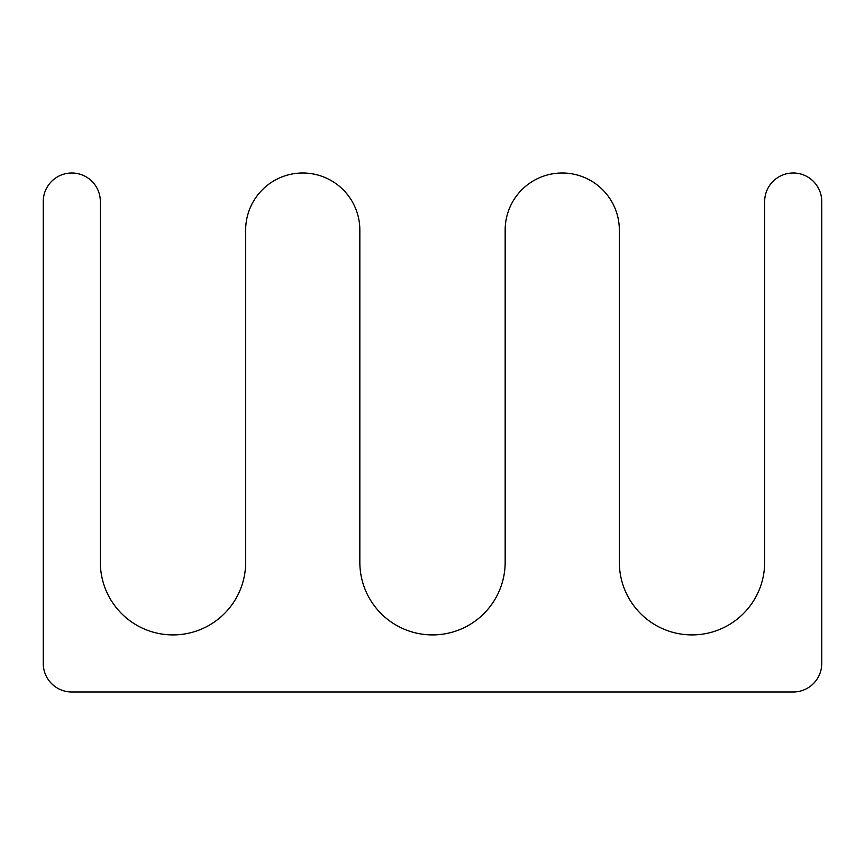 <?xml version="1.0" encoding="UTF-8"?>
<svg xmlns="http://www.w3.org/2000/svg" width="865" height="865" viewBox="0 0 865 865"><rect width="100%" height="100%" fill="white"/><g stroke="black" fill="none" stroke-linecap="round" stroke-linejoin="round"><path stroke-width="1.3" d="M43.25 663.455L43.25 201.545A28.545 28.545 0 0 1 71.795 173A28.545 28.545 0 0 1 100.34 201.545L100.34 562.25A72.66 72.66 0 0 0 173 634.91A72.66 72.66 0 0 0 245.66 562.25L245.66 230.09A57.09 57.09 0 0 1 302.75 173A57.09 57.09 0 0 1 359.84 230.09L359.84 562.25A72.66 72.66 0 0 0 432.5 634.91A72.66 72.66 0 0 0 505.16 562.25L505.16 230.09A57.09 57.09 0 0 1 562.25 173A57.09 57.09 0 0 1 619.34 230.09L619.34 562.25A72.66 72.66 0 0 0 692 634.91A72.66 72.66 0 0 0 764.66 562.25L764.66 201.545A28.545 28.545 0 0 1 793.205 173A28.545 28.545 0 0 1 821.75 201.545L821.75 663.455A28.545 28.545 0 0 1 793.205 692L71.795 692A28.545 28.545 0 0 1 43.25 663.455"/></g></svg>
